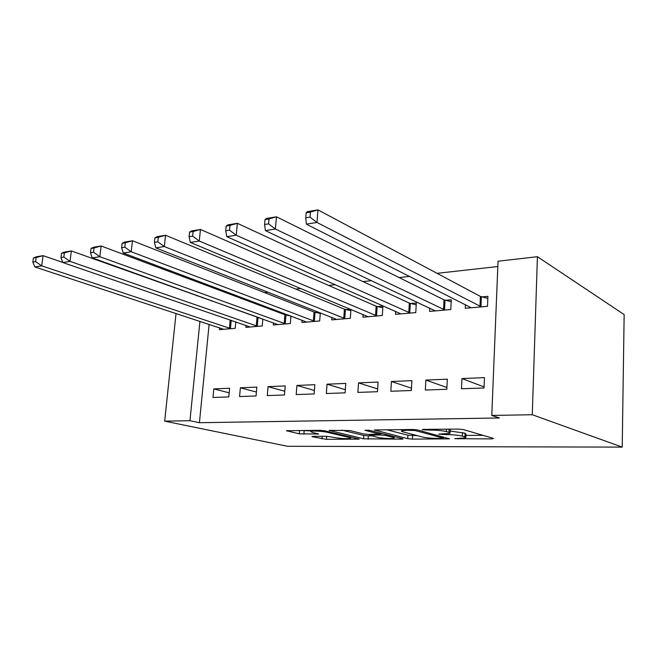 <?xml version="1.0" encoding="UTF-8"?>
<svg xmlns="http://www.w3.org/2000/svg" width="657" height="657" viewBox="0 0 657 657"><rect width="100%" height="100%" fill="white"/><g stroke="black" fill="none" stroke-linecap="round" stroke-linejoin="round"><path stroke-width="0.99" d="M454.743 438.679L491.888 438.901L493.555 438.433L463.333 429.563L458.175 429.078L423.165 429.391L422.205 429.768L430.171 430.064C436.831 430.105 442.21 430.614 446.317 431.583L448.961 432.331L450.02 433.415L438.662 434.105L446.694 434.638C453.24 434.696 458.463 435.189 462.372 436.108L464.885 436.823L465.846 437.817L454.743 438.679M313.249 436.355L311.985 436.478L312.535 436.798L326.455 439.328L359.264 439.122L324.706 430.762L319.91 430.319L286.468 430.737L299.288 433.825L318.661 434.039L312.182 432.339L310.654 431.403C311.894 430.647 322.792 431.197 326.866 432.224L349.36 437.505L350.657 438.342C346.74 438.917 341.484 438.662 334.898 437.562L326.644 436.289L313.249 436.355M199.424 422.706L499.402 417.975L491.781 415.438L498.039 261.223L537.418 256.698L624.15 314.588L622.22 447.113L287.561 446.292L164.677 421.153L189.955 420.71L199.424 422.706L209.115 324.353M491.781 415.438L532.277 414.731L622.22 447.113M407.726 438.671L412.382 439.106L449.536 438.86L417.573 429.957L412.53 429.489L374.433 429.974L407.726 438.671L407.923 435.23L417.326 435.648M401.468 439.139L363.6 438.802L329.083 430.368L349.795 430.549L363.764 433.965L368.511 434.408L379.746 434.203L364.906 430.269L369.078 430.228L402.626 438.687L403.02 438.999L401.468 439.139L401.517 438.408M240.372 387.802L239.575 396.557L256.066 395.974L256.846 387.113L240.372 387.802L256.411 392.04M259.113 317.701L258.53 317.758M246.055 325.404L245.874 327.375L262.209 325.954L262.816 319.031M296.923 385.445L296.192 394.57L314.136 393.937L314.834 384.698L296.923 385.445L314.399 390.463M318.661 312.141L315.549 312.428M302.121 320.189L301.941 322.497L319.696 320.953L320.32 312.789M358.517 382.875L357.876 392.401L377.471 391.712L378.087 382.062L358.517 382.875L377.644 388.919M363.132 314.448L362.951 317.191L382.317 315.5L382.908 306.137L377.644 306.63M425.876 380.066L425.334 390.036L446.826 389.281L447.327 379.171L425.876 380.066L446.916 387.523M429.768 308.051L429.588 311.385L450.792 309.546L451.277 299.756L445.512 300.29M211.455 300.619L211.414 301.054M497.825 266.545L437.053 273.328M409.681 276.383L399.095 277.566M371.583 280.638L362.993 281.598M335.382 284.678L328.615 285.442M300.947 288.53L295.822 289.096M268.138 292.193L264.533 292.595M236.849 295.683L234.623 295.929M465.435 304.569L465.263 308.281L487.494 306.351L487.913 296.332L481.868 296.898M461.97 378.563L461.493 388.763L484.037 387.975L484.472 377.627L461.97 378.563L484.078 386.924M395.703 311.336L395.514 314.35L415.774 312.592L416.316 303.017L410.806 303.534M391.424 381.503L390.833 391.243L411.339 390.529L411.906 380.649L391.424 381.503L411.471 388.197M350.468 309.168L345.919 309.595M331.974 317.388L331.785 319.902L350.321 318.284L350.945 309.365M327.046 384.189L326.357 393.51L345.097 392.853L345.763 383.409L327.046 384.189L345.319 389.683M288.242 314.982L286.444 315.146M273.509 322.858L273.328 324.985L290.353 323.507L290.969 316.001M268.056 386.645L267.292 395.58L284.481 394.98L285.228 385.93L268.056 386.645L284.793 391.252M219.693 327.843L219.512 329.674L235.206 328.303L235.806 321.889M213.804 388.911L212.983 397.485L228.808 396.935L229.622 388.246L213.804 388.911L229.194 392.829M202.34 297.358L202.299 297.793M199.933 321.33L189.955 420.71M196.895 295.864L197.864 295.749M176.035 313.463L164.677 421.153M532.277 414.731L537.418 256.698M465.879 437.184L466.01 434.22L465.049 433.201L464.885 436.823M450.135 431.041L465.049 433.201M450.053 432.741L450.398 429.144M465.961 435.41L482.977 435.328M386.677 429.719L407.923 435.23M442.079 438.391L443.048 438.071L415.167 430.549L407.102 430.253L401.78 430.787C401.09 431.107 401.526 431.485 403.102 431.904L422.443 436.987C426.368 437.866 431.435 438.342 437.644 438.408L442.079 438.391M371.525 435.87L368.363 435.878L368.15 439.221M341.821 430.121L363.822 435.46L368.363 435.878M377.693 437.373C381.536 438.391 392.755 438.925 394.167 438.153L393.058 437.316L385.544 435.435L380.797 434.991L369.628 435.189L377.693 437.373M299.625 430.499L310.695 430.852M306.178 212.778L305.768 217.812L310.03 217.122L310.433 212.071L306.178 212.778L307.353 211.661L317.963 209.887L316.978 222.477L306.343 224.152L471.2 307.763M487.831 298.409L480.407 296.422L317.963 209.887L310.433 212.071M481.433 306.876L316.978 222.477L310.03 217.122M306.343 224.152L305.768 217.812M265.001 219.602L264.566 224.497L268.573 223.848L269.009 218.937L265.001 219.602L266.479 218.461L276.466 216.802L275.406 229.03L265.395 230.607L435.246 310.892M451.187 301.686L444.033 299.838L276.466 216.802L269.009 218.937M445.011 310.047L275.406 229.03L268.573 223.848M265.395 230.607L264.566 224.497M226.197 226.041L225.729 230.796L229.515 230.18L229.975 225.408L226.197 226.041L227.938 224.875L237.366 223.306L236.241 235.206L226.796 236.692L400.926 313.882M416.21 304.823L409.319 303.091L237.366 223.306L229.975 225.408M410.255 313.069L236.241 235.206L229.515 230.18M226.796 236.692L225.729 230.796M189.561 232.11L189.076 236.742L192.649 236.159L193.133 231.519L189.561 232.11L191.54 230.935L200.451 229.457L199.268 241.029L190.341 242.433L368.125 316.74M382.801 307.821L376.149 306.203L200.451 229.457L193.133 231.519M377.036 315.96L199.268 241.029L192.649 236.159M190.341 242.433L189.076 236.742M154.929 237.859L154.428 242.367L157.803 241.817L158.304 237.292L154.929 237.859L157.113 236.668L165.539 235.263L164.307 246.539L155.865 247.87L336.737 319.466M350.854 310.704L344.416 309.176L165.539 235.263L158.304 237.292M345.27 318.727L164.307 246.539L157.803 241.817M155.865 247.87L154.428 242.367M122.128 243.295L121.611 247.689L124.814 247.172L125.331 242.762L122.128 243.295L124.493 242.105L132.484 240.766L131.211 251.754L123.212 253.019L306.688 322.086M320.263 313.463L314.038 312.026L132.484 240.766L125.331 242.762M314.859 321.372L131.211 251.754L124.814 247.172M123.212 253.019L121.611 247.689M91.027 248.453L90.494 252.74L93.532 252.247L94.066 247.952L91.027 248.453L93.557 247.254L101.137 245.989L99.831 256.698L92.235 257.897L277.878 324.591M290.961 316.107L284.933 314.752L101.137 245.989L94.066 247.952M285.721 323.909L99.831 256.698L93.532 252.247M92.235 257.897L90.494 252.74M61.487 253.347L60.945 257.528L63.836 257.059L64.378 252.871L61.487 253.347L64.156 252.148L71.367 250.949L70.028 261.396L62.809 262.537L250.243 326.997M260.287 318.119L71.367 250.949L64.378 252.871M257.766 326.34L70.028 261.396L63.836 257.059M62.809 262.537L60.945 257.528M33.408 258.004L32.85 262.086L35.601 261.642L36.151 257.552L33.408 258.004L36.201 256.805L43.058 255.655L41.695 265.863L34.829 266.947L223.708 329.305M62.768 262.422L43.058 255.655L36.151 257.552M230.935 328.681L41.695 265.863L35.601 261.642M34.829 266.947L32.85 262.086M458.11 438.342L458.077 438.991M425.777 429.366L425.744 430.097M442.366 433.973L442.333 434.663M462.544 432.478L462.372 436.108M446.735 433.891L446.694 434.638M449.117 429.161L448.961 432.331M446.432 429.177L446.317 431.583M430.212 429.325L430.171 430.064M491.929 437.948L491.888 438.901M374.925 429.867L374.892 430.327M447.836 438.186L447.795 439.016M412.58 435.665L412.382 439.106M443.105 436.897L443.048 438.071M415.216 429.604L415.167 430.549M411.701 429.489L411.66 430.22M407.143 429.53L407.102 430.253M363.822 435.46L363.6 438.802M329.658 430.261L329.625 430.721M379.368 432.823L379.303 433.875M393.116 436.289L393.058 437.316M385.61 434.4L385.544 435.435M380.912 433.218L380.797 434.991M371.148 434.392L371.106 435.049M349.425 436.601L349.36 437.505M326.931 431.288L326.866 432.224M317.405 433.538L317.356 434.162M304.142 430.91L303.887 434.252M299.543 430.499L299.288 433.825M287.117 430.631L287.084 431.091M357.917 438.605L357.868 439.246M326.677 436.289L326.455 439.328M322.201 436.314L322.012 438.917M312.568 436.379L312.535 436.798M481.376 296.775L480.94 306.753M480.407 296.422L479.971 306.417M445.019 300.167L444.518 309.923M444.033 299.838L443.532 309.603M410.313 303.419L409.754 312.954M409.319 303.091L408.761 312.642M377.151 306.515L376.543 315.853M376.149 306.203L375.541 315.541M345.434 309.48L344.777 318.62M344.416 309.176L343.767 318.325M315.064 312.321L314.366 321.265M314.038 312.026L313.348 320.977M285.959 315.04L285.228 323.811M284.933 314.752L284.202 323.531M258.037 317.651L257.281 326.242M257.01 317.372L256.246 325.971M231.223 320.32L230.451 328.582M230.205 319.967L229.416 328.319M443.344 436.962L443.286 438.153M401.854 429.579L401.78 430.787M379.828 432.938L379.754 434.031M394.257 436.577L394.192 437.718M369.677 434.4L369.628 435.189M350.756 436.913L350.69 437.948M310.728 430.401L310.654 431.403"/></g></svg>

